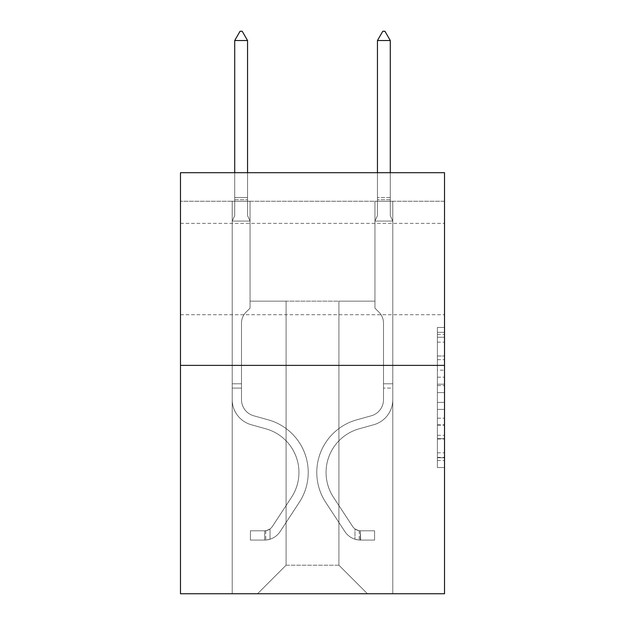 <?xml version="1.0" encoding="UTF-8"?>
<svg xmlns="http://www.w3.org/2000/svg" width="625" height="625" viewBox="0 0 625 625"><rect width="100%" height="100%" fill="white"/><g stroke="black" fill="none" stroke-linecap="round" stroke-linejoin="round"><path stroke-width="0.47" stroke-dasharray="3.12 2.34" d="M437.391 370.18L437.391 392.594L444.523 392.594L444.523 460.539L444.523 334.453L444.523 392.594L437.391 392.594L437.391 332.352L437.391 467.547L437.391 327.445L437.391 457.742L444.523 457.742L437.391 457.742L444.523 457.742L437.391 457.742L437.391 435.32L437.391 467.547L444.523 467.547L444.523 327.445L444.523 457.391L444.523 402.398L437.391 402.398L444.523 402.398L444.523 435.32L444.523 337.25L437.391 337.25L444.523 337.25L444.523 467.547L444.523 334.453L444.523 467.547L437.391 467.547L437.391 327.445L444.523 327.445L444.523 334.453L444.523 327.445L444.523 334.453L444.523 327.445L444.523 332.352L444.523 327.445L437.391 327.445L437.391 337.25L444.523 337.25L437.391 337.25L437.391 370.18L444.523 370.18M444.523 269.039L444.523 223.367L444.523 269.039M180.477 269.039L180.477 223.367L180.477 269.039M444.523 384.188L444.523 377.18L444.523 384.188L437.391 384.188L437.391 355.992L437.391 439L437.391 418.164L444.523 418.164L437.391 418.164L437.391 467.547L444.523 467.547L437.391 467.547L444.523 467.547L437.391 467.547L437.391 327.445L444.523 327.445L437.391 327.445L444.523 327.445L437.391 327.445L437.391 384.188L444.523 384.188M444.523 201.242L444.523 172.695L180.477 172.695L444.523 172.695L444.523 593.75L180.477 593.75L180.477 365.383L444.523 365.383L180.477 365.383L180.477 172.695L444.523 172.695L444.523 201.242L180.477 201.242L444.523 201.242M367.453 593.75L392.789 593.75L392.789 201.242L374.945 201.242L374.945 301.156L338.906 301.156L338.906 565.203L367.453 593.75L392.789 593.75L392.789 201.242L374.945 201.242L374.945 301.156L338.906 301.156L338.906 565.203L286.094 565.203L286.094 301.156L286.094 565.203L286.094 301.156L286.094 565.203L286.094 301.156L338.906 301.156L338.906 565.203L367.453 593.75L392.789 593.75L392.789 201.242L374.945 201.242L374.945 301.156L338.906 301.156L338.906 565.203L367.453 593.75L392.789 593.75L392.789 201.242L374.945 201.242L374.945 301.156L338.906 301.156L338.906 565.203L367.453 593.75L392.789 593.75L392.789 201.242L374.945 201.242L374.945 301.156L338.906 301.156L338.906 565.203L367.453 593.75L392.789 593.75L392.789 201.242L374.945 201.242L374.945 301.156L338.906 301.156L338.906 565.203L367.453 593.75L392.789 593.75L392.789 201.242L374.945 201.242L374.945 301.156L338.906 301.156L338.906 565.203L367.453 593.75L392.789 593.75L392.789 201.242L374.945 201.242L374.945 301.156L338.906 301.156L338.906 565.203L367.453 593.75L392.789 593.75L392.789 201.242L374.945 201.242L374.945 301.156L338.906 301.156L338.906 565.203L367.453 593.75L392.789 593.75L392.789 201.242L374.945 201.242L374.945 301.156L338.906 301.156L338.906 565.203L367.453 593.75L392.789 593.75L392.789 201.242L374.945 201.242L374.945 301.156L338.906 301.156L338.906 565.203L367.453 593.75L392.789 593.75L392.789 201.242L374.945 201.242L374.945 301.156L338.906 301.156L338.906 565.203L367.453 593.75L392.789 593.75L392.789 201.242L374.945 201.242L374.945 301.156L338.906 301.156L338.906 565.203L367.453 593.75L257.547 593.75L392.789 593.75L392.789 201.242L374.945 201.242L374.945 301.156L338.906 301.156L338.906 565.203L367.453 593.75L338.906 565.203L338.906 301.156L250.055 301.156L250.055 201.242L232.211 201.242L232.211 593.75L257.547 593.75L286.094 565.203L286.094 301.156L250.055 301.156L250.055 201.242L232.211 201.242L232.211 593.75L257.547 593.75L286.094 565.203L286.094 301.156L250.055 301.156L250.055 201.242L232.211 201.242L232.211 593.75L257.547 593.75L286.094 565.203L286.094 301.156L250.055 301.156L250.055 201.242L232.211 201.242L232.211 593.75L257.547 593.75L286.094 565.203L286.094 301.156L250.055 301.156L250.055 201.242L232.211 201.242L232.211 593.75L257.547 593.75L286.094 565.203L286.094 301.156L250.055 301.156L250.055 201.242L232.211 201.242L232.211 593.75L257.547 593.75L286.094 565.203L286.094 301.156L250.055 301.156L250.055 201.242L232.211 201.242L232.211 593.75L257.547 593.75L286.094 565.203L286.094 301.156L250.055 301.156L250.055 201.242L232.211 201.242L232.211 593.75L257.547 593.75L286.094 565.203L286.094 301.156L250.055 301.156L250.055 201.242L232.211 201.242L232.211 593.75L257.547 593.75L286.094 565.203L286.094 301.156L250.055 301.156L250.055 201.242L232.211 201.242L232.211 593.75L257.547 593.75L286.094 565.203L286.094 301.156L250.055 301.156L250.055 201.242L232.211 201.242L232.211 593.75L257.547 593.75L286.094 565.203L338.906 565.203L367.453 593.75M232.211 593.75L257.547 593.75L286.094 565.203L286.094 301.156L250.055 301.156L250.055 201.242L232.211 201.242L232.211 593.75L257.547 593.75L286.094 565.203L257.547 593.75L286.094 565.203L257.547 593.75L232.211 593.75L232.211 201.242L232.211 593.75M250.055 201.242L232.211 201.242L250.055 201.242L250.055 301.156L250.055 201.242M180.477 201.242L180.477 172.695L180.477 201.242M286.094 301.156L250.055 301.156L286.094 301.156M180.477 365.383L444.523 365.383M437.391 392.594L444.523 392.594L437.391 392.594M437.391 332.352L437.391 327.445L437.391 332.352L444.523 332.352L437.391 332.352M437.391 438.648L437.391 409.406L437.391 438.648L444.523 438.648L437.391 438.648M437.391 409.406L437.391 402.398L444.523 402.398L437.391 402.398L437.391 409.406L444.523 409.406L437.391 409.406M437.391 355.992L437.391 337.25L437.391 355.992L444.523 355.992L437.391 355.992M437.391 327.445L444.523 327.445L437.391 327.445L437.391 334.453L437.391 327.445L444.523 327.445M437.391 467.547L444.523 467.547L437.391 467.547L437.391 460.539L437.391 467.547M241.492 383.797L241.492 388.078L232.211 388.078L232.211 383.797L232.211 399.648L232.211 221.078L250.055 221.078L250.055 308.148L246.031 312.172A15.508 15.508 0 0 0 241.492 323.133A15.508 15.508 0 0 1 246.031 312.172L250.055 308.148L250.055 221.078L247.555 215.656L247.555 199.695L247.555 215.656L250.055 221.078L250.055 308.148L246.031 312.172A15.508 15.508 0 0 0 241.492 323.133A15.508 15.508 0 0 1 246.031 312.172L250.055 308.148L250.055 221.078L247.555 215.656L247.555 197.531L247.555 215.656L250.055 221.078L250.055 308.148L246.031 312.172A15.508 15.508 0 0 0 241.492 323.133A15.508 15.508 0 0 1 246.031 312.172L250.055 308.148L250.055 221.078L247.555 215.656L247.555 40.531L247.555 215.656L250.055 221.078L232.211 221.078L234.711 215.656L232.211 221.078L250.055 221.078L232.211 221.078L234.711 215.656L234.711 199.695L234.711 215.656L232.211 221.078L250.055 221.078L232.211 221.078L234.711 215.656L234.711 197.531L234.711 215.656L232.211 221.078L232.211 399.648A26.047 26.047 0 0 0 251.266 424.734A26.047 26.047 0 0 1 232.211 399.648L232.211 221.078L232.211 399.648A26.047 26.047 0 0 0 251.266 424.734A26.047 26.047 0 0 1 232.211 399.648L232.211 221.078L232.211 399.648L232.211 388.078L241.492 388.078L241.492 383.797L232.211 383.797L241.492 383.797L241.492 399.648L241.492 323.133L241.492 399.648A16.773 16.773 0 0 0 253.758 415.805A16.773 16.773 0 0 1 241.492 399.648L241.492 323.133L241.492 399.648L241.492 383.797L232.211 383.797M264.688 540.078A18.914 18.914 0 0 0 280.141 531.547L299.273 502.383A54.594 54.594 0 0 0 268.281 419.852L253.758 415.805A16.773 16.773 0 0 1 241.492 399.648A16.773 16.773 0 0 0 253.758 415.805A16.773 16.773 0 0 1 241.492 399.648L241.492 323.133L241.492 399.648A16.773 16.773 0 0 0 253.758 415.805L268.281 419.852L253.758 415.805A16.773 16.773 0 0 1 241.492 399.648A16.773 16.773 0 0 0 253.758 415.805A16.773 16.773 0 0 1 241.492 399.648A16.773 16.773 0 0 0 253.758 415.805L268.281 419.852L253.758 415.805A16.773 16.773 0 0 1 241.492 399.648A16.773 16.773 0 0 0 253.758 415.805L268.281 419.852A54.594 54.594 0 0 1 299.273 502.383A54.594 54.594 0 0 0 268.281 419.852L253.758 415.805L268.281 419.852A54.594 54.594 0 0 1 299.273 502.383A54.594 54.594 0 0 0 268.281 419.852L253.758 415.805L268.281 419.852A54.594 54.594 0 0 1 299.273 502.383L280.141 531.547L299.273 502.383A54.594 54.594 0 0 0 268.281 419.852A54.594 54.594 0 0 1 299.273 502.383A54.594 54.594 0 0 0 268.281 419.852A54.594 54.594 0 0 1 299.273 502.383L280.141 531.547L299.273 502.383A54.594 54.594 0 0 0 268.281 419.852A54.594 54.594 0 0 1 299.273 502.383L280.141 531.547A18.914 18.914 0 0 1 270.039 539.203A18.914 18.914 0 0 0 280.141 531.547L299.273 502.383L280.141 531.547A18.914 18.914 0 0 1 270.039 539.203C264.539 540.367 264.539 540.367 270.039 539.203C264.539 540.367 264.539 540.367 270.039 539.203A18.914 18.914 0 0 0 280.141 531.547L299.273 502.383L280.141 531.547A18.914 18.914 0 0 1 270.039 539.203C264.539 540.367 264.539 540.367 270.039 539.203C264.539 540.367 264.539 540.367 270.039 539.203A18.914 18.914 0 0 0 280.141 531.547A18.914 18.914 0 0 1 264.688 540.078L264.688 530.797A9.633 9.633 0 0 0 272.383 526.453L291.516 497.297A45.32 45.32 0 0 0 265.789 428.789L251.266 424.734A26.047 26.047 0 0 1 232.211 399.648A26.047 26.047 0 0 0 251.266 424.734L265.789 428.789L251.266 424.734A26.047 26.047 0 0 1 232.211 399.648A26.047 26.047 0 0 0 251.266 424.734A26.047 26.047 0 0 1 232.211 399.648A26.047 26.047 0 0 0 251.266 424.734L265.789 428.789A45.32 45.32 0 0 1 291.516 497.297A45.32 45.32 0 0 0 265.789 428.789L251.266 424.734A26.047 26.047 0 0 1 232.211 399.648A26.047 26.047 0 0 0 251.266 424.734L265.789 428.789A45.32 45.32 0 0 1 291.516 497.297A45.32 45.32 0 0 0 265.789 428.789L251.266 424.734L265.789 428.789A45.32 45.32 0 0 1 291.516 497.297L272.383 526.453L291.516 497.297A45.32 45.32 0 0 0 265.789 428.789A45.32 45.32 0 0 1 291.516 497.297A45.32 45.32 0 0 0 265.789 428.789A45.32 45.32 0 0 1 291.516 497.297L272.383 526.453L291.516 497.297A45.32 45.32 0 0 0 265.789 428.789A45.32 45.32 0 0 1 291.516 497.297L272.383 526.453A9.633 9.633 0 0 1 270.039 528.93C264.633 531.414 264.633 531.414 270.039 528.93C264.633 531.414 264.633 531.414 270.039 528.93A9.633 9.633 0 0 0 272.383 526.453L291.516 497.297L272.383 526.453A9.633 9.633 0 0 1 270.039 528.93C264.633 531.414 264.633 531.414 270.039 528.93C264.633 531.414 264.633 531.414 270.039 528.93A9.633 9.633 0 0 0 272.383 526.453L291.516 497.297L272.383 526.453A9.633 9.633 0 0 1 270.039 528.93C264.633 531.414 264.633 531.414 270.039 528.93C264.633 531.414 264.633 531.414 270.039 528.93A9.633 9.633 0 0 0 272.383 526.453A9.633 9.633 0 0 1 264.688 530.797L264.688 540.078L250.414 540.086L264.688 540.078A18.914 18.914 0 0 0 280.141 531.547A18.914 18.914 0 0 1 264.688 540.078L264.688 530.797L250.414 530.805L264.688 530.797A9.633 9.633 0 0 0 272.383 526.453A9.633 9.633 0 0 1 264.688 530.797L264.688 540.078L250.414 540.086L250.414 530.805L250.414 540.086L264.688 540.078A18.914 18.914 0 0 0 280.141 531.547A18.914 18.914 0 0 1 264.688 540.078L264.688 530.797L250.414 530.805L264.688 530.797A9.633 9.633 0 0 0 272.383 526.453A9.633 9.633 0 0 1 264.688 530.797L264.688 540.078L250.414 540.086L250.414 530.805L250.414 540.086L264.688 540.078M247.555 40.531L234.711 40.531L234.711 197.531L234.711 40.531L247.555 40.531L242.203 31.25L240.062 31.25L242.203 31.25L240.062 31.25L234.711 40.531L234.711 199.695L234.711 40.531L247.555 40.531L242.203 31.25L240.062 31.25L234.711 40.531L247.555 40.531L247.555 197.531L247.555 40.531L234.711 40.531L240.062 31.25L242.203 31.25L247.555 40.531L242.203 31.25L247.555 40.531L247.555 172.695M390.289 172.695L390.289 215.656L392.789 221.078L392.789 399.648L392.789 221.078L392.789 399.648L392.789 221.078L392.789 399.648L392.789 221.078L392.789 399.648L392.789 221.078L392.789 399.648L392.789 221.078L392.789 399.648L392.789 221.078L392.789 399.648L392.789 383.797L383.508 383.797L392.789 383.797L392.789 399.648A26.047 26.047 0 0 1 373.734 424.734A26.047 26.047 0 0 0 392.789 399.648A26.047 26.047 0 0 1 373.734 424.734A26.047 26.047 0 0 0 392.789 399.648L392.789 383.797L392.789 399.648A26.047 26.047 0 0 1 373.734 424.734A26.047 26.047 0 0 0 392.789 399.648L392.789 383.797L383.508 383.797L392.789 383.797L392.789 399.648A26.047 26.047 0 0 1 373.734 424.734A26.047 26.047 0 0 0 392.789 399.648A26.047 26.047 0 0 1 373.734 424.734A26.047 26.047 0 0 0 392.789 399.648L392.789 383.797L392.789 399.648A26.047 26.047 0 0 1 373.734 424.734A26.047 26.047 0 0 0 392.789 399.648L392.789 383.797L383.508 383.797L383.508 399.648A16.773 16.773 0 0 1 371.242 415.805A16.773 16.773 0 0 0 383.508 399.648L383.508 383.797L383.508 399.648A16.773 16.773 0 0 1 371.242 415.805A16.773 16.773 0 0 0 383.508 399.648A16.773 16.773 0 0 1 371.242 415.805A16.773 16.773 0 0 0 383.508 399.648L383.508 383.797L383.508 399.648A16.773 16.773 0 0 1 371.242 415.805A16.773 16.773 0 0 0 383.508 399.648L383.508 383.797L383.508 399.648A16.773 16.773 0 0 1 371.242 415.805A16.773 16.773 0 0 0 383.508 399.648A16.773 16.773 0 0 1 371.242 415.805L356.719 419.852L371.242 415.805A16.773 16.773 0 0 0 383.508 399.648A16.773 16.773 0 0 1 371.242 415.805L356.719 419.852L371.242 415.805A16.773 16.773 0 0 0 383.508 399.648L383.508 383.797L383.508 399.648A16.773 16.773 0 0 1 371.242 415.805L356.719 419.852L371.242 415.805A16.773 16.773 0 0 0 383.508 399.648A16.773 16.773 0 0 1 371.242 415.805L356.719 419.852L371.242 415.805A16.773 16.773 0 0 0 383.508 399.648A16.773 16.773 0 0 1 371.242 415.805L356.719 419.852A54.594 54.594 0 0 0 325.727 502.383A54.594 54.594 0 0 1 356.719 419.852L371.242 415.805L356.719 419.852A54.594 54.594 0 0 0 325.727 502.383A54.594 54.594 0 0 1 356.719 419.852A54.594 54.594 0 0 0 325.727 502.383A54.594 54.594 0 0 1 356.719 419.852L371.242 415.805A16.773 16.773 0 0 0 383.508 399.648L383.508 383.797L383.508 399.648A16.773 16.773 0 0 1 371.242 415.805L356.719 419.852A54.594 54.594 0 0 0 325.727 502.383A54.594 54.594 0 0 1 356.719 419.852L371.242 415.805L356.719 419.852A54.594 54.594 0 0 0 325.727 502.383A54.594 54.594 0 0 1 356.719 419.852A54.594 54.594 0 0 0 325.727 502.383A54.594 54.594 0 0 1 356.719 419.852L371.242 415.805L356.719 419.852A54.594 54.594 0 0 0 325.727 502.383A54.594 54.594 0 0 1 356.719 419.852A54.594 54.594 0 0 0 325.727 502.383L344.859 531.547L325.727 502.383A54.594 54.594 0 0 1 356.719 419.852L371.242 415.805A16.773 16.773 0 0 0 383.508 399.648A16.773 16.773 0 0 1 371.242 415.805L356.719 419.852A54.594 54.594 0 0 0 325.727 502.383L344.859 531.547L325.727 502.383A54.594 54.594 0 0 1 356.719 419.852A54.594 54.594 0 0 0 325.727 502.383L344.859 531.547L325.727 502.383A54.594 54.594 0 0 1 356.719 419.852A54.594 54.594 0 0 0 325.727 502.383L344.859 531.547L325.727 502.383A54.594 54.594 0 0 1 356.719 419.852L371.242 415.805L356.719 419.852A54.594 54.594 0 0 0 325.727 502.383L344.859 531.547A18.914 18.914 0 0 0 354.961 539.203C360.461 540.367 360.461 540.367 354.961 539.203C360.461 540.367 360.461 540.367 354.961 539.203A18.914 18.914 0 0 1 344.859 531.547L325.727 502.383L344.859 531.547A18.914 18.914 0 0 0 360.312 540.078A18.914 18.914 0 0 1 344.859 531.547A18.914 18.914 0 0 0 354.961 539.203C360.461 540.367 360.461 540.367 354.961 539.203C360.461 540.367 360.461 540.367 354.961 539.203A18.914 18.914 0 0 1 344.859 531.547L325.727 502.383L344.859 531.547A18.914 18.914 0 0 0 360.312 540.078A18.914 18.914 0 0 1 344.859 531.547A18.914 18.914 0 0 0 354.961 539.203C360.461 540.367 360.461 540.367 354.961 539.203C360.461 540.367 360.461 540.367 354.961 539.203A18.914 18.914 0 0 1 344.859 531.547L325.727 502.383A54.594 54.594 0 0 1 356.719 419.852A54.594 54.594 0 0 0 325.727 502.383L344.859 531.547A18.914 18.914 0 0 0 360.312 540.078A18.914 18.914 0 0 1 344.859 531.547A18.914 18.914 0 0 0 354.961 539.203C360.461 540.367 360.461 540.367 354.961 539.203C360.461 540.367 360.461 540.367 354.961 539.203A18.914 18.914 0 0 1 344.859 531.547L325.727 502.383L344.859 531.547A18.914 18.914 0 0 0 360.312 540.078A18.914 18.914 0 0 1 344.859 531.547A18.914 18.914 0 0 0 354.961 539.203C360.461 540.367 360.461 540.367 354.961 539.203C360.461 540.367 360.461 540.367 354.961 539.203A18.914 18.914 0 0 1 344.859 531.547L325.727 502.383L344.859 531.547A18.914 18.914 0 0 0 360.312 540.078A18.914 18.914 0 0 1 344.859 531.547A18.914 18.914 0 0 0 354.961 539.203C360.461 540.367 360.461 540.367 354.961 539.203C360.461 540.367 360.461 540.367 354.961 539.203A18.914 18.914 0 0 1 344.859 531.547L325.727 502.383A54.594 54.594 0 0 1 356.719 419.852A54.594 54.594 0 0 0 325.727 502.383L344.859 531.547A18.914 18.914 0 0 0 360.312 540.078A18.914 18.914 0 0 1 344.859 531.547A18.914 18.914 0 0 0 354.961 539.203C360.461 540.367 360.461 540.367 354.961 539.203C360.461 540.367 360.461 540.367 354.961 539.203A18.914 18.914 0 0 1 344.859 531.547L325.727 502.383L344.859 531.547A18.914 18.914 0 0 0 360.312 540.078L374.586 540.086L360.312 540.078A18.914 18.914 0 0 1 344.859 531.547L325.727 502.383A54.594 54.594 0 0 1 356.719 419.852L371.242 415.805A16.773 16.773 0 0 0 383.508 399.648L383.508 383.797L383.508 388.078L383.508 383.797L392.789 383.797L392.789 399.648A26.047 26.047 0 0 1 373.734 424.734A26.047 26.047 0 0 0 392.789 399.648A26.047 26.047 0 0 1 373.734 424.734L359.211 428.789L373.734 424.734A26.047 26.047 0 0 0 392.789 399.648A26.047 26.047 0 0 1 373.734 424.734L359.211 428.789L373.734 424.734A26.047 26.047 0 0 0 392.789 399.648L392.789 388.078L392.789 399.648A26.047 26.047 0 0 1 373.734 424.734L359.211 428.789L373.734 424.734A26.047 26.047 0 0 0 392.789 399.648A26.047 26.047 0 0 1 373.734 424.734L359.211 428.789L373.734 424.734A26.047 26.047 0 0 0 392.789 399.648A26.047 26.047 0 0 1 373.734 424.734L359.211 428.789A45.32 45.32 0 0 0 333.484 497.297A45.32 45.32 0 0 1 359.211 428.789A45.32 45.32 0 0 0 333.484 497.297A45.32 45.32 0 0 1 359.211 428.789L373.734 424.734L359.211 428.789A45.32 45.32 0 0 0 333.484 497.297A45.32 45.32 0 0 1 359.211 428.789L373.734 424.734A26.047 26.047 0 0 0 392.789 399.648A26.047 26.047 0 0 1 373.734 424.734L359.211 428.789A45.32 45.32 0 0 0 333.484 497.297A45.32 45.32 0 0 1 359.211 428.789A45.32 45.32 0 0 0 333.484 497.297A45.32 45.32 0 0 1 359.211 428.789L373.734 424.734L359.211 428.789A45.32 45.32 0 0 0 333.484 497.297A45.32 45.32 0 0 1 359.211 428.789L373.734 424.734L359.211 428.789A45.32 45.32 0 0 0 333.484 497.297A45.32 45.32 0 0 1 359.211 428.789A45.32 45.32 0 0 0 333.484 497.297L352.617 526.453L333.484 497.297A45.32 45.32 0 0 1 359.211 428.789A45.32 45.32 0 0 0 333.484 497.297L352.617 526.453L333.484 497.297A45.32 45.32 0 0 1 359.211 428.789L373.734 424.734A26.047 26.047 0 0 0 392.789 399.648A26.047 26.047 0 0 1 373.734 424.734L359.211 428.789A45.32 45.32 0 0 0 333.484 497.297L352.617 526.453L333.484 497.297A45.32 45.32 0 0 1 359.211 428.789A45.32 45.32 0 0 0 333.484 497.297L352.617 526.453L333.484 497.297A45.32 45.32 0 0 1 359.211 428.789A45.32 45.32 0 0 0 333.484 497.297L352.617 526.453A9.633 9.633 0 0 0 354.961 528.93C360.367 531.414 360.367 531.414 354.961 528.93C360.367 531.414 360.367 531.414 354.961 528.93A9.633 9.633 0 0 1 352.617 526.453L333.484 497.297L352.617 526.453A9.633 9.633 0 0 0 360.312 530.797A9.633 9.633 0 0 1 352.617 526.453A9.633 9.633 0 0 0 354.961 528.93C360.367 531.414 360.367 531.414 354.961 528.93C360.367 531.414 360.367 531.414 354.961 528.93A9.633 9.633 0 0 1 352.617 526.453L333.484 497.297L352.617 526.453A9.633 9.633 0 0 0 360.312 530.797A9.633 9.633 0 0 1 352.617 526.453A9.633 9.633 0 0 0 354.961 528.93C360.367 531.414 360.367 531.414 354.961 528.93C360.367 531.414 360.367 531.414 354.961 528.93A9.633 9.633 0 0 1 352.617 526.453L333.484 497.297A45.32 45.32 0 0 1 359.211 428.789L373.734 424.734L359.211 428.789A45.32 45.32 0 0 0 333.484 497.297L352.617 526.453A9.633 9.633 0 0 0 360.312 530.797A9.633 9.633 0 0 1 352.617 526.453A9.633 9.633 0 0 0 354.961 528.93C360.367 531.414 360.367 531.414 354.961 528.93C360.367 531.414 360.367 531.414 354.961 528.93A9.633 9.633 0 0 1 352.617 526.453L333.484 497.297L352.617 526.453A9.633 9.633 0 0 0 360.312 530.797A9.633 9.633 0 0 1 352.617 526.453A9.633 9.633 0 0 0 354.961 528.93C360.367 531.414 360.367 531.414 354.961 528.93C360.367 531.414 360.367 531.414 354.961 528.93A9.633 9.633 0 0 1 352.617 526.453L333.484 497.297L352.617 526.453A9.633 9.633 0 0 0 360.312 530.797A9.633 9.633 0 0 1 352.617 526.453A9.633 9.633 0 0 0 354.961 528.93C360.367 531.414 360.367 531.414 354.961 528.93C360.367 531.414 360.367 531.414 354.961 528.93A9.633 9.633 0 0 1 352.617 526.453L333.484 497.297A45.32 45.32 0 0 1 359.211 428.789A45.32 45.32 0 0 0 333.484 497.297L352.617 526.453A9.633 9.633 0 0 0 360.312 530.797A9.633 9.633 0 0 1 352.617 526.453A9.633 9.633 0 0 0 354.961 528.93A9.633 9.633 0 0 1 352.617 526.453L333.484 497.297L352.617 526.453A9.633 9.633 0 0 0 360.312 530.797L374.586 530.805L374.586 540.086L374.586 530.805L360.312 530.797L360.672 540.086L374.586 540.086L360.312 540.078L360.312 530.797L374.586 530.805L374.586 540.086L374.586 530.805L360.312 530.797L360.672 540.086L374.586 540.086L360.312 540.078L360.312 530.797L374.586 530.805L374.586 540.086L374.586 530.805L360.312 530.797L360.672 540.086L374.586 540.086L360.312 540.078L360.312 530.797L374.586 530.805L374.586 540.086L374.586 530.805L360.312 530.797L360.672 540.086L374.586 540.086L360.312 540.078L360.312 530.797L374.586 530.805L374.586 540.086L374.586 530.805L360.312 530.797L360.672 540.086L374.586 540.086L360.312 540.078L360.312 530.797L374.586 530.805L374.586 540.086L374.586 530.805L360.312 530.797L360.672 540.086L374.586 540.086L360.312 540.078L360.312 530.797L374.586 530.805L360.312 530.797L360.312 540.078L360.312 530.797A9.633 9.633 0 0 1 352.617 526.453L333.484 497.297A45.32 45.32 0 0 1 359.211 428.789L373.734 424.734A26.047 26.047 0 0 0 392.789 399.648L392.789 221.078L374.945 221.078L374.945 308.148L378.969 312.172A15.508 15.508 0 0 1 383.508 323.133A15.508 15.508 0 0 0 378.969 312.172L374.945 308.148L374.945 221.078L377.445 215.656L377.445 199.695L377.445 215.656L374.945 221.078L374.945 308.148L378.969 312.172A15.508 15.508 0 0 1 383.508 323.133A15.508 15.508 0 0 0 378.969 312.172L374.945 308.148L374.945 221.078L377.445 215.656L377.445 197.531L377.445 215.656L374.945 221.078L374.945 308.148L378.969 312.172A15.508 15.508 0 0 1 383.508 323.133A15.508 15.508 0 0 0 378.969 312.172L374.945 308.148L374.945 221.078L377.445 215.656L377.445 40.531L377.445 215.656L374.945 221.078L374.945 308.148L378.969 312.172A15.508 15.508 0 0 1 383.508 323.133A15.508 15.508 0 0 0 378.969 312.172L374.945 308.148L374.945 221.078L377.445 215.656L377.445 40.531L390.289 40.531L390.289 215.656L392.789 221.078L374.945 221.078L374.945 308.148L378.969 312.172A15.508 15.508 0 0 1 383.508 323.133A15.508 15.508 0 0 0 378.969 312.172L374.945 308.148L374.945 221.078L377.445 215.656L374.945 221.078L374.945 308.148L378.969 312.172A15.508 15.508 0 0 1 383.508 323.133A15.508 15.508 0 0 0 378.969 312.172L374.945 308.148L374.945 221.078L377.445 215.656L377.445 199.695L377.445 215.656L374.945 221.078L374.945 308.148L378.969 312.172A15.508 15.508 0 0 1 383.508 323.133A15.508 15.508 0 0 0 378.969 312.172L374.945 308.148L374.945 221.078L377.445 215.656L377.445 197.531L377.445 215.656L374.945 221.078L392.789 221.078L390.289 215.656L390.289 40.531L377.445 40.531L382.797 31.25L384.938 31.25L382.797 31.25L384.938 31.25L390.289 40.531L390.289 215.656L392.789 221.078L374.945 221.078L392.789 221.078L390.289 215.656L390.289 40.531L377.445 40.531L382.797 31.25L384.938 31.25L390.289 40.531L390.289 215.656L392.789 221.078L374.945 221.078L392.789 221.078L390.289 215.656L390.289 40.531L377.445 40.531L377.445 197.531L377.445 40.531L390.289 40.531L390.289 215.656L392.789 221.078L374.945 221.078L392.789 221.078L390.289 215.656L390.289 40.531L377.445 40.531L382.797 31.25L384.938 31.25L382.797 31.25L384.938 31.25L390.289 40.531L390.289 215.656L392.789 221.078L374.945 221.078L392.789 221.078L390.289 215.656L390.289 40.531L377.445 40.531L382.797 31.25L384.938 31.25L390.289 40.531L390.289 215.656L392.789 221.078L374.945 221.078L392.789 221.078L390.289 215.656L390.289 40.531L377.445 40.531L377.445 199.695L377.445 40.531L390.289 40.531L390.289 215.656L392.789 221.078L374.945 221.078L377.445 215.656L377.445 40.531L382.797 31.25L384.938 31.25L390.289 40.531L384.938 31.25L382.797 31.25L377.445 40.531L377.445 199.695L377.445 40.531L390.289 40.531L384.938 31.25L390.289 40.531L377.445 40.531L382.797 31.25L377.445 40.531L377.445 172.695M383.508 399.648L383.508 323.133L383.508 399.648A16.773 16.773 0 0 1 371.242 415.805A16.773 16.773 0 0 0 383.508 399.648A16.773 16.773 0 0 1 371.242 415.805A16.773 16.773 0 0 0 383.508 399.648M390.289 40.531L384.938 31.25L382.797 31.25L377.445 40.531L382.797 31.25L384.938 31.25L390.289 40.531L384.938 31.25L390.289 40.531L377.445 40.531L377.445 197.531L377.445 40.531L382.797 31.25L377.445 40.531L390.289 40.531L384.938 31.25L382.797 31.25L377.445 40.531M234.711 40.531L240.062 31.25L234.711 40.531L234.711 215.656L234.711 197.531L247.555 197.531L234.711 197.531L247.555 197.531L234.711 197.531L247.555 197.531L234.711 197.531L234.711 172.695M250.414 530.805L264.328 530.805L250.414 530.805L250.414 540.086L250.414 530.805M270.039 539.203C264.539 540.367 264.539 540.367 270.039 539.203C264.539 540.367 264.539 540.367 270.039 539.203L270.039 528.93L270.039 539.203M392.789 388.078L392.789 383.797L392.789 388.078L383.508 388.078L392.789 388.078M383.508 383.797L392.789 383.797M354.961 528.93C360.367 531.414 360.367 531.414 354.961 528.93C360.367 531.414 360.367 531.414 354.961 528.93L354.961 539.203L354.961 528.93M374.586 540.086L374.586 530.805L374.586 540.086M437.391 435.32L444.523 435.32L437.391 435.32M437.391 424.812L444.523 424.812M437.391 359.672L444.523 359.672L437.391 359.672M437.391 334.453L444.523 334.453M437.391 460.539L444.523 460.539M437.391 452.836L444.523 452.836M437.391 342.156L444.523 342.156M437.391 385.586L444.523 385.586L437.391 385.586M437.391 425.164L444.523 425.164L437.391 425.164M437.391 439L444.523 439L437.391 439M437.391 377.18L444.523 377.18L437.391 377.18M234.711 199.695L247.555 199.695L234.711 199.695M390.289 199.695L377.445 199.695L390.289 199.695M390.289 197.531L377.445 197.531L390.289 197.531M241.492 388.078L232.211 388.078L241.492 388.078M180.477 223.367L444.523 223.367L180.477 223.367M180.477 314.711L444.523 314.711L180.477 314.711M437.391 457.391L444.523 457.391M437.391 457.742L444.523 457.742M437.391 337.25L444.523 337.25M265.758 530.703L265.758 540.031M359.242 530.703L359.242 540.031"/><path stroke-width="0.94" d="M444.523 365.383L444.523 172.695L180.477 172.695L180.477 593.75L444.523 593.75L444.523 365.383L180.477 365.383M247.555 40.531L242.203 31.25L240.062 31.25L234.711 40.531L247.555 40.531L247.555 172.695M234.711 40.531L234.711 172.695M382.797 31.25L384.938 31.25L390.289 40.531L377.445 40.531L382.797 31.25M390.289 172.695L390.289 40.531M377.445 172.695L377.445 40.531"/></g></svg>
